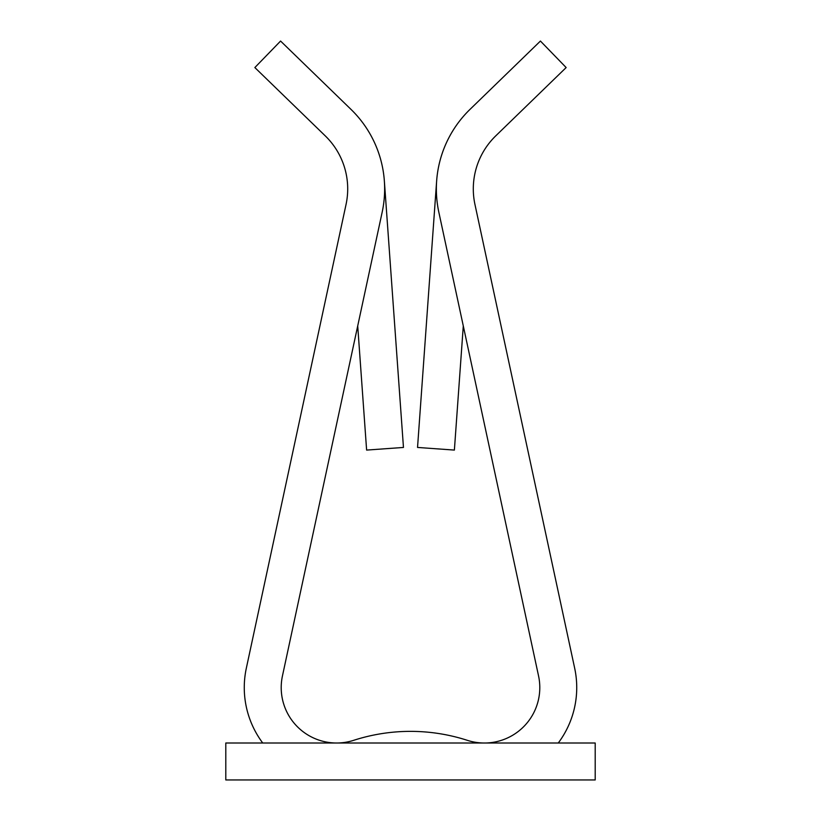 <?xml version="1.0" encoding="UTF-8"?>
<svg xmlns="http://www.w3.org/2000/svg" width="821" height="821" viewBox="0 0 821 821"><rect width="100%" height="100%" fill="white"/><g stroke="black" fill="none" stroke-linecap="round" stroke-linejoin="round"><path stroke-width="1.23" d="M281.213 687.598A55.407 55.407 0 0 1 282.445 675.95L382.165 212.208A110.825 110.825 0 0 0 350.988 109.378L280.577 41.05L254.849 67.558L325.27 135.886A73.88 73.88 0 0 1 346.052 204.439L246.331 668.181A92.352 92.352 0 0 0 244.268 687.598A92.352 92.352 0 0 1 246.331 668.181L346.052 204.439A73.88 73.88 0 0 0 325.27 135.886L254.849 67.558L280.577 41.05L350.988 109.378A110.825 110.825 0 0 1 382.165 212.208L282.445 675.95A55.407 55.407 0 0 0 336.61 743.005A55.407 55.407 0 0 1 281.213 687.598M473.481 183.719A73.88 73.88 0 0 1 495.73 135.886A73.88 73.88 0 0 0 474.949 204.439L574.669 668.181A92.352 92.352 0 0 1 558.259 743.005A92.352 92.352 0 0 0 574.669 668.181L474.949 204.439A73.88 73.88 0 0 1 495.73 135.886L566.151 67.558L540.423 41.05L470.012 109.378A110.825 110.825 0 0 0 438.835 212.208A110.825 110.825 0 0 1 470.012 109.378A110.825 110.825 0 0 0 436.639 180.989L417.54 447.445L454.382 450.082L463.29 325.916L454.382 450.082L417.54 447.445L436.639 180.989M262.741 743.005A92.352 92.352 0 0 1 244.268 687.598A92.352 92.352 0 0 0 262.741 743.005M225.796 779.95L595.204 779.95L595.204 743.005L225.796 743.005L225.796 779.95L595.204 779.95L595.204 743.005L225.796 743.005L225.796 779.95M438.835 212.208A110.825 110.825 0 0 1 436.362 188.912A110.825 110.825 0 0 0 438.835 212.208L538.555 675.95A55.407 55.407 0 0 1 467.334 740.326A184.704 184.704 0 0 0 353.666 740.326A55.407 55.407 0 0 1 336.62 743.005A55.407 55.407 0 0 0 353.666 740.326A184.704 184.704 0 0 1 467.334 740.326A55.407 55.407 0 0 0 484.38 743.005A55.407 55.407 0 0 1 467.334 740.326A55.407 55.407 0 0 0 538.555 675.95L438.835 212.208M495.73 135.886L566.151 67.558L540.423 41.05L470.012 109.378M357.71 325.916L366.618 450.082L403.46 447.445L384.361 180.989L403.46 447.445L366.618 450.082L357.71 325.916M350.988 109.378A110.825 110.825 0 0 1 384.361 180.989A110.825 110.825 0 0 0 350.988 109.378"/></g></svg>
